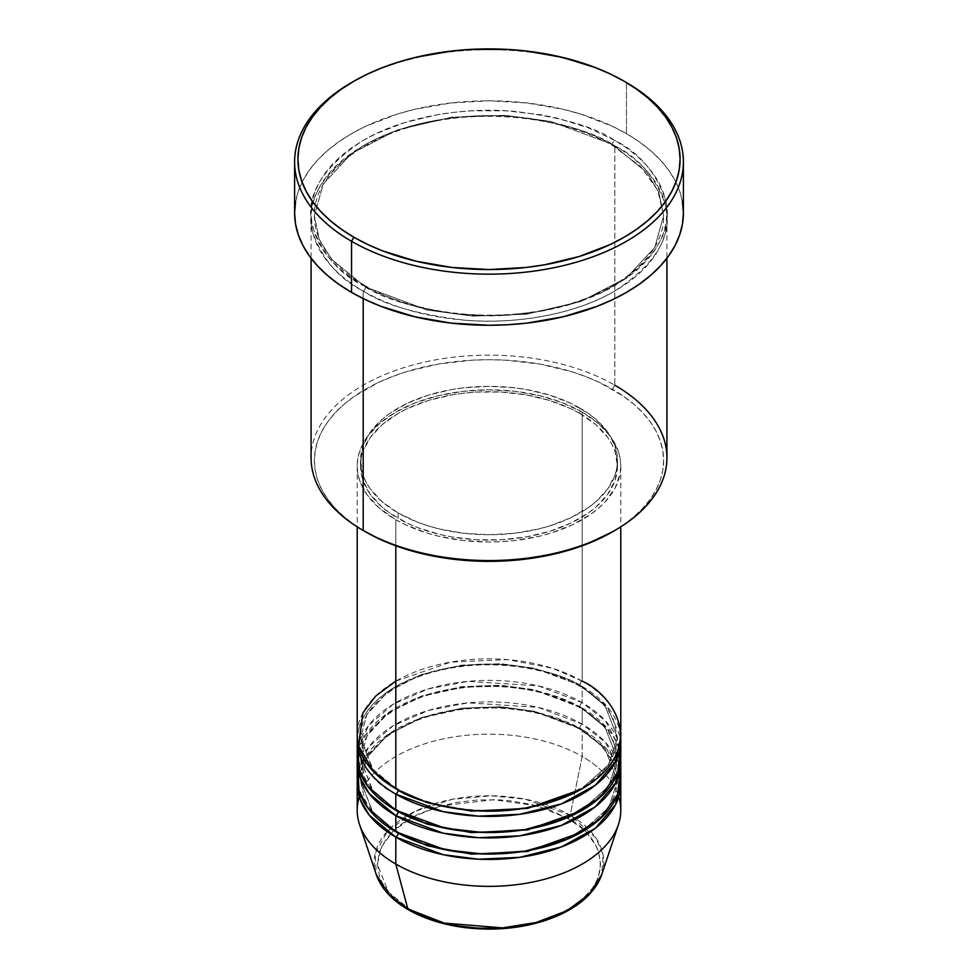 <?xml version="1.0" encoding="UTF-8"?>
<svg xmlns="http://www.w3.org/2000/svg" width="978" height="978" viewBox="0 0 978 978"><rect width="100%" height="100%" fill="white"/><g stroke="black" fill="none" stroke-linecap="round" stroke-linejoin="round"><path stroke-width="0.73" stroke-dasharray="4.89 3.67" d="M408.437 909.797A3.301 1.907 120 0 0 410.088 909.626C429.99 924.785 508.426 942.731 567.912 909.626C625.248 875.273 594.172 829.992 567.912 818.5A3.301 1.907 120 0 0 570.174 815.2L595.944 837.987L603.108 854.833L601.714 874.625A114.793 66.272 0 0 0 570.174 815.2L582.191 756.459A131.785 76.088 180 0 1 618.719 796.801M398.144 790.077A3.301 1.907 120 0 0 397.459 788.574A3.301 1.907 120 0 0 395.809 788.733A3.301 1.907 -60 0 1 397.459 788.574A3.301 1.907 -60 0 1 398.144 790.077L373.046 769.588L360.503 737.62L366.994 714.343L387.826 691.886L421.371 674.539L461.518 665.15L500.907 663.756L534.55 668.255L579.856 685.162A3.301 1.907 -60 0 1 582.191 681.128L552.374 668.218L507.643 659.612L450.626 662.143L395.809 681.128M395.809 794.112C364.806 780.542 328.107 727.07 395.809 686.507C431.567 668.451 468.841 661.275 507.643 664.991C542.387 669.27 567.24 676.434 582.191 686.507A3.301 1.907 -60 0 1 580.541 686.666A3.301 1.907 -60 0 1 579.856 685.162L534.55 668.255L500.907 663.756L461.518 665.15L421.371 674.539L387.826 691.886L366.994 714.343L360.503 737.62L372.581 769.026L396.982 789.405M398.144 811.606A3.301 1.907 120 0 0 397.459 810.09A3.301 1.907 120 0 0 395.809 810.261A3.301 1.907 -60 0 1 397.459 810.09A3.301 1.907 -60 0 1 398.144 811.606L373.046 791.116L360.503 759.148L366.994 735.859L387.826 713.414L421.371 696.055L461.518 686.678L500.907 685.272L534.55 689.771L579.856 706.691A3.301 1.907 -60 0 1 582.191 702.644L538.34 685.896L468.022 681.336L428.217 688.94L393.07 704.282L368.73 725.334L357.948 748.378M398.144 833.122A3.301 1.907 120 0 0 397.459 831.618A3.301 1.907 120 0 0 395.809 831.777A3.301 1.907 -60 0 1 397.459 831.618A3.301 1.907 -60 0 1 398.144 833.122L373.046 812.632L360.503 780.664L366.994 757.388L387.826 734.93L421.371 717.583L461.518 708.194L500.907 706.801L534.55 711.299L579.856 728.207A3.301 1.907 -60 0 1 582.191 724.172L582.191 708.035A131.785 76.088 180 0 0 440.723 691.03A131.785 76.088 180 0 0 357.288 759.148L365.356 735.505L387.777 713.109L422.508 696.14L463.254 687.216L502.863 686.165L536.604 690.884L582.191 708.035A3.301 1.907 -60 0 1 580.541 708.194A3.301 1.907 -60 0 1 579.856 706.691L534.55 689.771L500.907 685.272L461.518 686.678L421.371 696.055L387.826 713.414L366.994 735.859L360.503 759.148L372.581 790.542L396.982 810.933M620.785 777.975A131.785 76.088 0 0 0 582.191 724.172L538.34 707.412L468.022 702.852L428.217 710.456L393.07 725.798L368.73 746.862L357.948 769.906M620.785 810.261A131.785 76.088 0 0 0 582.191 756.459L582.191 729.551A131.785 76.088 180 0 0 440.723 712.559A131.785 76.088 180 0 0 357.288 780.664L365.356 757.021L387.777 734.625L422.508 717.656L463.254 708.732L502.863 707.693L536.604 712.4L582.191 729.551A3.301 1.907 -60 0 1 580.541 729.71A3.301 1.907 -60 0 1 579.856 728.207L534.55 711.299L500.907 706.801L461.518 708.194L421.371 717.583L387.826 734.93L366.994 757.388L360.503 780.664L372.581 812.07L396.982 832.449M666.923 457.838A177.923 102.714 0 0 0 614.807 385.21L612.472 389.244A174.622 100.82 0 0 0 365.527 389.244A174.622 100.82 0 0 0 365.515 531.824L354.012 524.489L343.804 516.543L335.002 508.059L327.667 499.11L321.896 489.795L317.728 480.198L315.222 470.418L314.378 460.528L315.222 450.65L317.728 440.858L321.896 431.261L327.667 421.946L335.002 413.009L343.804 404.525L354.012 396.567L378.217 382.594L391.982 376.701L406.677 371.616L438.315 364.048L471.885 360.197L489 359.708L506.115 360.197L539.685 364.048L571.323 371.616L586.018 376.701L599.783 382.594L623.988 396.567L634.196 404.525L642.998 413.009L650.333 421.946L656.104 431.261L660.272 440.858L662.778 450.65L663.622 460.528L662.778 470.418L660.272 480.198L656.104 489.795L650.333 499.11L642.998 508.059L634.196 516.543L623.988 524.489L612.472 531.824A174.622 100.82 0 0 0 612.472 389.244L614.807 385.21L614.807 145.783A3.301 1.907 -60 0 1 613.157 145.942A3.301 1.907 -60 0 1 612.472 144.438A3.301 1.907 -60 0 1 614.807 140.404C594.624 126.81 561.066 117.115 514.159 111.345C467.839 106.895 405.405 115.453 363.193 140.404C320.955 168.265 304.182 197.324 312.874 227.556C322.874 254.647 339.647 274.011 363.193 285.662A3.301 1.907 -60 0 1 364.843 285.503A3.301 1.907 -60 0 1 365.527 287.019L331.42 259.17L319.244 239.353L314.378 215.722L323.192 184.084L351.505 153.57L397.105 130.001L451.653 117.238L505.174 115.343L550.895 121.455L612.472 144.438L550.895 121.455L505.174 115.343L451.653 117.238L397.105 130.001L351.505 153.57L323.192 184.084L314.378 215.722L319.244 239.353L331.42 259.17L365.527 287.019A3.301 1.907 -60 0 1 363.193 291.053C339.647 279.39 322.874 260.026 312.874 232.935C304.182 202.703 320.955 173.644 363.193 145.783C405.405 120.832 467.839 112.274 514.159 116.724C561.066 122.507 594.624 132.189 614.807 145.783A177.923 102.714 180 0 1 666.923 218.412A177.923 102.714 180 0 1 557.081 313.315A177.923 102.714 180 0 1 363.193 291.053L363.193 298.596L363.193 291.053A177.923 102.714 180 0 1 311.077 218.412A177.923 102.714 180 0 1 420.919 123.509A177.923 102.714 180 0 1 614.807 145.783L614.807 385.21A177.923 102.714 0 0 0 420.919 362.936A177.923 102.714 0 0 0 311.077 457.838M620.785 734.93A131.785 76.088 0 0 0 582.191 681.128A3.301 1.907 120 0 0 579.856 685.162L604.954 705.651L617.497 737.62L608.756 764.503L581.018 789.405L608.756 764.503L617.497 737.62L604.954 705.651L579.856 685.162A3.301 1.907 120 0 0 580.541 686.666A3.301 1.907 120 0 0 582.191 686.507A131.785 76.088 180 0 1 620.712 737.62L607.13 706.568L582.191 686.507L582.191 702.644L582.191 686.507A131.785 76.088 180 0 0 440.723 669.514A131.785 76.088 180 0 0 357.288 737.62M620.785 756.459A131.785 76.088 0 0 0 582.191 702.644A131.785 76.088 0 0 0 438.56 686.153A131.785 76.088 0 0 0 357.214 756.459M395.809 519.709L395.809 545.797L395.809 519.709L405.393 524.734L426.873 533.022L438.56 536.213L463.291 540.541L489 541.995L501.922 541.629L514.709 540.541L539.44 536.213L551.127 533.022L572.607 524.734L590.871 514.183L598.585 508.181L605.235 501.775L615.113 487.998L620.162 473.364L620.785 465.907A131.785 76.088 180 0 1 539.44 536.213A131.785 76.088 180 0 1 395.809 519.709A131.785 76.088 180 0 1 357.214 465.907L357.838 473.364L359.745 480.76L367.239 495.027L379.415 508.181L395.809 519.709M582.191 412.105A131.785 76.088 180 0 1 620.785 465.907L620.162 458.45L618.255 451.066L610.761 436.799L598.585 423.633L582.191 412.105L562.216 402.643L539.44 395.613L514.709 391.286L489 389.819L463.291 391.286L438.56 395.613L415.784 402.643L395.809 412.105L379.415 423.633L367.239 436.799L359.745 451.066L357.838 458.45L357.214 465.907A131.785 76.088 180 0 1 438.56 395.613A131.785 76.088 180 0 1 582.191 412.105L582.191 681.128L582.191 412.105M398.144 512.985L398.144 518.364A128.497 74.181 0 0 0 538.169 534.453A128.497 74.181 0 0 0 617.497 465.907A128.497 74.181 0 0 0 579.856 413.449L579.856 408.07A128.497 74.181 180 0 1 617.497 460.528A128.497 74.181 180 0 1 538.169 529.074A128.497 74.181 180 0 1 398.144 512.985L417.606 522.215L428.425 525.956L439.831 529.074L463.927 533.291L489 534.721L514.073 533.291L538.169 529.074L549.575 525.956L570.516 517.875L588.328 507.594L595.846 501.751L607.717 488.927L615.028 475.002L616.874 467.802L617.497 460.528L615.028 446.054L607.717 432.142L595.846 419.317L588.328 413.462L570.516 403.18L549.575 395.1L526.298 389.537L514.073 387.765L489 386.347L463.927 387.765L451.702 389.537L428.425 395.1L407.484 403.18L389.672 413.462L382.154 419.317L370.283 432.142L362.972 446.054L360.503 460.528L362.972 475.002L366.041 482.068L370.283 488.927L382.154 501.751L398.144 512.985A128.497 74.181 180 0 1 360.503 460.528A128.497 74.181 180 0 1 439.831 391.995A128.497 74.181 180 0 1 579.856 408.07L579.856 413.449A128.497 74.181 0 0 0 439.831 397.374A128.497 74.181 0 0 0 360.503 465.907A128.497 74.181 0 0 0 398.144 518.364L398.144 512.985M683.39 213.033A194.39 112.225 0 0 0 626.458 133.668L626.458 82.555L626.458 133.668A194.39 112.225 0 0 0 414.611 109.34A194.39 112.225 0 0 0 294.61 213.033M620.052 748.378L605.443 720.823L582.191 702.644A3.301 1.907 120 0 0 579.856 706.691L604.954 727.167L617.497 759.148L608.756 786.031L581.018 810.933L608.756 786.031L617.497 759.148L604.954 727.167L579.856 706.691A3.301 1.907 120 0 0 580.541 708.194A3.301 1.907 120 0 0 582.191 708.035L582.191 724.172A3.301 1.907 120 0 0 579.856 728.207L604.954 748.696L617.497 780.664L608.756 807.547L581.018 832.449L608.756 807.547L617.497 780.664L604.954 748.696L579.856 728.207A3.301 1.907 120 0 0 580.541 729.71A3.301 1.907 120 0 0 582.191 729.551A131.785 76.088 180 0 1 620.712 780.664L607.13 749.613L582.191 729.551L582.191 756.459A131.785 76.088 0 0 0 438.56 739.955A131.785 76.088 0 0 0 357.214 810.261M582.191 708.035A131.785 76.088 180 0 1 620.712 759.148L607.13 728.097L582.191 708.035M620.052 769.906L605.443 742.339L582.191 724.172A131.785 76.088 0 0 0 438.56 707.681A131.785 76.088 0 0 0 357.214 777.975M359.281 796.801A131.785 76.088 180 0 1 449.574 737.656A131.785 76.088 180 0 1 582.191 756.459L570.174 815.2A114.793 66.272 0 0 0 435.173 803.525A114.793 66.272 0 0 0 376.286 874.625L375.197 853.415L387.789 830.799L415.137 811.337L452.398 799.258L491.286 795.811L525.186 799.173L570.174 815.2A3.301 1.907 -60 0 1 567.912 818.5L551.005 810.481L531.714 804.527L510.773 800.86L499.941 799.931L478.059 799.931L456.604 802.4L436.384 807.229L418.193 814.246L402.728 823.183L396.2 828.256L385.894 839.405L379.537 851.496L377.398 864.063L379.537 876.63L382.202 882.767L390.577 894.43L402.728 904.943L418.193 913.868L436.384 920.885L446.286 923.587M499.941 928.183L510.773 927.254M531.714 923.587L541.616 920.885L559.807 913.868L575.272 904.943L581.8 899.858L592.106 888.721L595.798 882.767L598.463 876.63L600.602 864.063L598.463 851.496L595.798 845.359L587.423 833.684L581.8 828.256L567.912 818.5L538.071 806.19M352.716 81.883A194.39 112.225 180 0 1 626.458 82.555A194.39 112.225 0 0 0 351.542 82.555M295.539 202.03L298.339 191.138L302.972 180.453L309.403 170.086L317.557 160.123L327.373 150.685L338.73 141.834L351.542 133.668L365.674 126.272L397.361 114.059L414.611 109.34L451.078 102.959L489 100.807L526.922 102.959L563.389 109.34L580.639 114.059L612.326 126.272L626.458 133.668L639.27 141.834L650.627 150.685L660.443 160.123L668.597 170.086L675.028 180.453L679.661 191.138L682.461 202.03M614.807 140.404L587.851 127.629L557.081 118.13L540.651 114.732L506.445 110.807L471.555 110.807L454.293 112.287L437.349 114.732L405.124 122.446L376.127 133.631L363.193 140.404L351.469 147.874L341.065 155.967L332.092 164.61L324.623 173.729L318.742 183.216L314.5 192.996L311.933 202.959L311.077 213.033L311.933 223.106L314.5 233.07L318.742 242.85L324.623 252.348L332.092 261.456L341.065 270.099L351.469 278.204L376.127 292.434L405.124 303.62L420.919 307.936L454.293 313.779L489 315.76L506.445 315.258L540.651 311.334L572.876 303.62L601.873 292.434L626.531 278.204L636.935 270.099L645.908 261.456L653.377 252.348L659.258 242.85L663.5 233.07L666.067 223.106L666.923 213.033L666.067 202.959L663.5 192.996L659.258 183.216L653.377 173.729L645.908 164.61L636.935 155.967L626.531 147.874L614.807 140.404A3.301 1.907 120 0 0 612.472 144.438A3.301 1.907 120 0 0 613.157 145.942A3.301 1.907 120 0 0 614.807 145.783C638.353 157.434 655.126 176.798 665.126 203.889C673.818 234.133 657.045 263.18 614.807 291.053C572.595 315.992 510.161 324.549 463.841 320.099C416.934 314.329 383.376 304.647 363.193 291.053A3.301 1.907 120 0 0 365.527 287.019L427.105 309.989L472.826 316.102L526.347 314.207L580.895 301.456L626.495 277.874L654.808 247.361L663.622 215.722L658.756 192.091L646.58 172.275L612.472 144.438L646.58 172.275L658.756 192.091L663.622 215.722L654.808 247.361L626.495 277.874L580.895 301.456L526.347 314.207L472.826 316.102L427.105 309.989L365.527 287.019A3.301 1.907 120 0 0 364.843 285.503A3.301 1.907 120 0 0 363.193 285.662C383.376 299.256 416.934 308.95 463.841 314.72C510.161 319.17 572.595 310.613 614.807 285.662C657.045 257.801 673.818 228.742 665.126 198.51C655.126 171.419 638.353 152.055 614.807 140.404M579.856 413.449L595.846 424.696L607.717 437.521L611.959 444.379L615.028 451.433L617.497 465.907L615.028 480.381L607.717 494.306L595.846 507.13L588.328 512.973L570.516 523.254L549.575 531.335L526.298 536.91L501.592 539.746L476.408 539.746L451.702 536.91L439.831 534.453L417.606 527.594L407.484 523.254L389.672 512.973L382.154 507.13L370.283 494.306L362.972 480.381L360.503 465.907L361.126 458.645L362.972 451.433L370.283 437.521L382.154 424.696L398.144 413.449L407.484 408.559L428.425 400.479L451.702 394.916L463.927 393.156L476.408 392.08L501.592 392.08L526.298 394.916L549.575 400.479L570.516 408.559L579.856 413.449M582.191 681.128A131.785 76.088 0 0 0 438.56 664.637A131.785 76.088 0 0 0 357.214 734.93M624.135 81.223L626.458 82.555M365.515 531.824A174.622 100.82 0 0 0 365.527 531.824L363.193 530.479A177.923 102.714 180 0 1 363.193 385.21A177.923 102.714 180 0 1 614.807 385.21M536.812 805.835L493.682 799.686L441.188 805.835M439.929 806.19L413.425 816.642L393.083 831.117L381.041 847.718L377.398 864.332L388.364 891.924L410.088 909.626M397.459 788.574C381.347 779.136 370.417 768.219 364.635 755.823L360.503 737.62C359.574 709.074 393.792 679.881 443.376 669.612C489.746 659.172 546.042 666.25 580.541 686.666C596.543 696.043 607.448 706.886 613.255 719.197L617.497 737.62C615.162 769.319 587.68 791.972 535.039 805.542C488.597 816.104 432.068 809.063 397.459 788.574M397.459 810.09C381.347 800.664 370.417 789.747 364.635 777.339L360.503 759.148C359.574 730.59 393.792 701.397 443.376 691.128C489.746 680.7 546.042 687.766 580.541 708.194C596.543 717.559 607.448 728.402 613.255 740.713L617.497 759.148C615.162 790.847 587.68 813.488 535.039 827.07C488.597 837.633 432.068 830.579 397.459 810.09M617.46 778.843L617.497 780.664C615.162 812.363 587.68 835.004 535.039 848.586C488.597 859.149 432.068 852.107 397.459 831.618C381.347 822.18 370.417 811.263 364.635 798.867L360.503 780.664C359.574 752.106 393.792 722.925 443.376 712.644C489.746 702.216 546.042 709.294 580.541 729.71L600.724 744.869L613.255 762.241L617.032 774.503M364.843 285.503C343.205 272.862 328.376 258.155 320.356 241.395C316.371 232.947 314.378 224.39 314.378 215.722C313.204 176.321 359.928 136.724 427.166 122.776C490.039 108.644 566.286 118.204 613.157 145.942L640.651 166.59L657.791 190.355L663.622 215.722C664.783 255.013 618.365 294.5 551.409 308.547C488.425 322.85 411.86 313.327 364.843 285.503M620.785 465.907L620.785 526.849M617.497 460.528L617.497 465.907M666.923 218.412L666.923 258.253M311.077 218.412L311.077 258.253M360.503 460.528L360.503 465.907M357.214 465.907L357.214 526.849"/><path stroke-width="1.47" d="M618.719 796.801A131.785 76.088 180 0 1 618.402 824.674L601.714 874.625L589.685 893.892L566.837 910.775L536.066 922.511L502.496 927.877L444.318 923.11L407.826 908.929A3.301 1.907 120 0 0 408.437 909.797A3.301 1.907 -60 0 1 407.826 908.929A114.793 66.272 0 0 0 522.631 925.432A114.793 66.272 0 0 0 601.714 874.625C593.915 895.335 574.685 910.762 544.049 920.885C527.02 926.276 508.829 929.014 489.477 929.1C458.132 928.929 431.115 922.486 408.437 909.784C391.848 900.151 381.139 888.427 376.286 874.625A114.793 66.272 0 0 0 407.826 908.929L395.809 864.063L407.826 908.929L389.452 895.066L376.286 874.625L359.598 824.674A131.785 76.088 180 0 1 359.281 796.801M395.809 681.128L375.735 696.03L362.924 712.779L358.535 745.688L373.449 771.52L395.809 788.733A131.785 76.088 0 0 0 539.44 805.224A131.785 76.088 0 0 0 620.785 734.93L620.785 526.849M396.982 789.405L398.144 790.077A3.301 1.907 -60 0 1 395.809 794.112L395.809 810.261A131.785 76.088 0 0 0 539.44 826.752A131.785 76.088 0 0 0 620.785 756.459L620.785 740.309A131.785 76.088 180 0 1 539.44 810.603A131.785 76.088 180 0 1 395.809 794.112A131.785 76.088 180 0 1 357.214 740.309A131.785 76.088 180 0 1 357.288 737.62M357.948 748.378L359.012 769.001L367.838 786.385L395.809 810.261L395.809 794.112A3.301 1.907 120 0 0 398.144 790.077L427.447 802.742L471.482 811.117L527.521 808.39L581.018 789.405L527.521 808.39L471.482 811.117L427.447 802.742L398.144 790.077M396.982 810.933L398.144 811.606A3.301 1.907 -60 0 1 395.809 815.64L369.305 793.671L360.185 777.913L357.288 759.148A131.785 76.088 180 0 0 357.214 761.838L357.214 777.975A131.785 76.088 0 0 0 395.809 831.777A131.785 76.088 0 0 0 539.44 848.268A131.785 76.088 0 0 0 620.785 777.975L620.785 761.838A131.785 76.088 180 0 1 539.44 832.131A131.785 76.088 180 0 1 395.809 815.64L395.809 831.777L395.809 815.64A131.785 76.088 180 0 1 357.214 761.838M357.948 769.906L359.012 790.517L367.838 807.914L395.809 831.777L445.088 849.711L481.983 853.953L524.758 851.215L566.971 839.32L600.003 818.989L617.754 794.209L620.052 769.906M396.982 832.449L398.144 833.122A3.301 1.907 -60 0 1 395.809 837.156L369.305 815.2L360.185 799.442L357.288 780.664A131.785 76.088 180 0 0 357.214 783.354L357.214 810.261A131.785 76.088 0 0 0 395.809 864.063A131.785 76.088 0 0 0 539.44 880.555A131.785 76.088 0 0 0 620.785 810.261L620.785 783.354A131.785 76.088 180 0 1 539.44 853.647A131.785 76.088 180 0 1 395.809 837.156L395.809 864.063L395.809 837.156A131.785 76.088 180 0 1 357.214 783.354M614.807 385.21A177.923 102.714 180 0 1 614.807 530.479A177.923 102.714 180 0 1 363.193 530.479L365.527 531.824A174.622 100.82 0 0 0 612.485 531.824L586.018 544.355L555.822 553.67L523.071 559.416L489 561.348L454.929 559.416L422.178 553.67L391.982 544.355L378.217 538.462L363.193 530.479A177.923 102.714 0 0 0 557.081 552.741A177.923 102.714 0 0 0 666.923 457.838L666.923 258.253M353.877 81.211L351.542 82.555A194.39 112.225 0 0 0 351.542 241.285L353.877 237.238A191.101 110.331 180 0 1 353.877 81.211A191.101 110.331 180 0 1 624.123 81.211L610.235 73.949L595.174 67.494L562.13 57.299L526.286 51.015L507.729 49.426L470.271 49.426L451.714 51.015L415.87 57.299L398.914 61.932L382.826 67.494L367.765 73.949L353.877 81.211L341.285 89.242L330.112 97.934L320.466 107.225L312.447 117.005L306.126 127.201L301.579 137.702L298.828 148.411L297.899 159.231L298.828 170.038L301.579 180.759L306.126 191.26L312.447 201.456L320.466 211.236L330.112 220.527L341.285 229.219L353.877 237.238L367.765 244.512L382.826 250.967L415.87 261.163L451.714 267.434L489 269.561L526.286 267.434L544.477 264.806L579.086 256.529L610.235 244.512L624.123 237.238L636.715 229.219L647.888 220.527L657.534 211.236L665.553 201.456L671.874 191.26L676.421 180.759L679.172 170.038L680.101 159.231L679.172 148.411L676.421 137.702L671.874 127.201L665.553 117.005L657.534 107.225L647.888 97.934L636.715 89.242L624.123 81.211A191.101 110.331 180 0 1 624.123 237.238A191.101 110.331 180 0 1 353.877 237.238L351.542 241.285A194.39 112.225 0 0 0 626.458 241.285A194.39 112.225 0 0 0 626.458 82.555L626.458 82.555A194.39 112.225 180 0 1 683.39 161.92A194.39 112.225 180 0 1 563.389 265.613A194.39 112.225 180 0 1 351.542 241.285L351.542 292.398A194.39 112.225 0 0 0 563.389 316.725A194.39 112.225 0 0 0 683.39 213.033L682.461 224.035L679.661 234.928L675.028 245.612L668.597 255.979L660.443 265.943L650.627 275.38L639.27 284.231L626.458 292.398L612.326 299.794L596.996 306.346L563.389 316.725L526.922 323.107L508.059 324.72L489 325.271L451.078 323.107L414.611 316.725L381.004 306.346L365.674 299.794L351.542 292.398L351.542 241.285A194.39 112.225 180 0 1 294.61 161.92A194.39 112.225 180 0 1 352.716 81.883M395.809 794.112L443.193 811.654L478.474 816.153L519.66 814.307L561.225 803.953L595.247 785.322L615.48 761.679L620.712 737.62A131.785 76.088 180 0 1 620.785 740.309M395.809 545.797L395.809 788.733L395.809 545.797M363.193 298.596L363.193 530.479L363.193 298.596M618.402 824.674A131.785 76.088 180 0 1 527.619 883.012A131.785 76.088 180 0 1 395.809 864.063A131.785 76.088 180 0 1 359.598 824.674M398.144 833.122L427.447 845.787L471.482 854.161L527.521 851.435L581.018 832.449L527.521 851.435L471.482 854.161L427.447 845.787L398.144 833.122A3.301 1.907 120 0 1 395.809 837.156L443.193 854.699L478.474 859.197L519.66 857.351L561.225 846.997L595.247 828.366L615.48 804.723L620.712 780.664A131.785 76.088 180 0 1 620.785 783.354M398.144 811.606L427.447 824.258L471.482 832.633L527.521 829.919L581.018 810.933L527.521 829.919L471.482 832.633L427.447 824.258L398.144 811.606A3.301 1.907 120 0 1 395.809 815.64L443.193 833.183L478.474 837.681L519.66 835.835L561.225 825.481L595.247 806.85L615.48 783.207L620.712 759.148A131.785 76.088 180 0 1 620.785 761.838M446.286 923.587L456.604 925.726L478.059 928.183L499.941 928.183M510.773 927.254L531.714 923.587M294.61 161.92L294.61 213.033A194.39 112.225 0 0 0 351.542 292.398L338.73 284.231L327.373 275.38L317.557 265.943L309.403 255.979L302.972 245.612L298.339 234.928L295.539 224.035L294.61 213.033L295.539 202.03M682.461 202.03L683.39 213.033L683.39 161.92M311.077 258.253L311.077 457.838A177.923 102.714 0 0 0 363.193 530.479L363.193 530.479M357.214 526.849L357.214 734.93A131.785 76.088 0 0 0 395.809 788.733C410.76 798.806 435.613 805.982 470.357 810.261C509.159 813.965 546.433 806.801 582.191 788.733C649.893 748.182 613.194 694.698 582.191 681.128M357.214 740.309L357.214 756.459A131.785 76.088 0 0 0 395.809 810.261L445.088 828.195L481.983 832.437L524.758 829.686L566.971 817.791L600.003 797.473L617.754 772.681L620.052 748.378M538.071 806.19L536.812 805.835M441.188 805.835L439.929 806.19M410.088 909.626A3.301 1.907 -60 0 1 408.437 909.797M614.807 530.479L612.485 531.824M617.46 778.843L617.032 774.503"/></g></svg>
